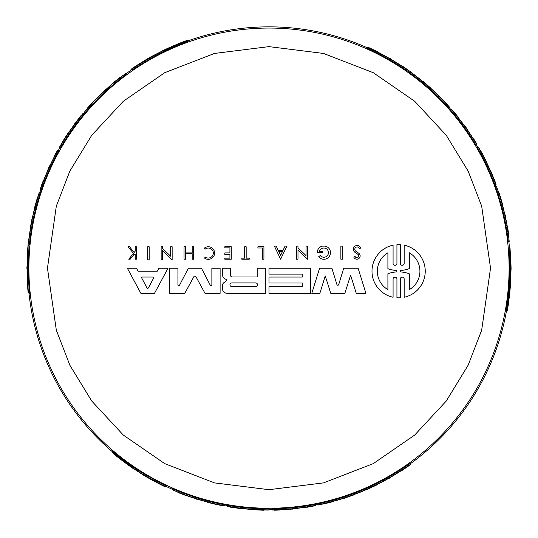 <?xml version="1.0" encoding="UTF-8"?>
<svg xmlns="http://www.w3.org/2000/svg" width="538" height="538" viewBox="0 0 538 538"><rect width="100%" height="100%" fill="white"/><g stroke="black" fill="none" stroke-linecap="round" stroke-linejoin="round"><path stroke-width="0.81" d="M133.834 467.912C121.595 459.102 114.567 453.662 112.745 451.59L133.834 467.361L133.834 468.672L112.745 452.808C114.56 454.859 121.588 460.272 133.834 469.028C121.588 460.272 114.56 454.859 112.745 452.808L133.834 468.484M133.834 467.556L141.064 472.075L141.064 473.359L137.667 471.012L137.667 469.903M141.064 472.263L166 485.996L166 487.018C164.48 486.715 157.452 483.063 144.917 476.063L133.834 468.84M368.301 487.831L369.922 487.105M369.922 488.013L369.922 486.991L383.493 479.957A240.762 240.762 0 0 0 397.118 472.001L410.682 463.09L410.682 464.233A241.912 241.912 0 0 1 401.523 470.542L399.916 471.55A241.885 241.885 0 0 1 380.689 482.714L379.088 483.568A241.912 241.912 0 0 1 369.922 488.013L383.493 481.012A241.69 241.69 0 0 0 397.118 473.097L410.682 464.233M227.574 505.559L227.574 505.33A240.762 240.762 0 0 0 268.993 508.921L268.993 509.99A241.831 241.831 0 0 1 235.711 507.69A241.858 241.858 0 0 0 268.993 510.017L268.993 510.071A241.912 241.912 0 0 1 227.574 506.5L227.574 506.278A241.69 241.69 0 0 0 268.993 509.849M272.47 509.116L272.47 508.901A240.762 240.762 0 0 0 310.715 505.283L315.611 504.436M172.079 488.551A240.762 240.762 0 0 0 181.743 492.559L193.135 496.661A240.762 240.762 0 0 0 207.224 500.865L218.146 503.494A240.762 240.762 0 0 0 226.202 505.088L226.202 506.036L218.381 504.718A241.912 241.912 0 0 1 206.135 501.759L194.231 498.228A241.912 241.912 0 0 1 179.907 493.07L172.079 489.567L172.079 488.551M368.301 487.489L368.301 488.746A241.912 241.912 0 0 1 360.063 492.277L349.586 496.251A241.912 241.912 0 0 1 336.593 500.434L326.122 503.232A241.912 241.912 0 0 1 317.884 505.081L317.884 503.911A240.762 240.762 0 0 0 332.982 500.266L344.098 497.065L353.204 493.716A240.762 240.762 0 0 0 368.301 487.489L368.301 487.731M28.137 245.644L29.025 246.155L28.326 261.414A240.762 240.762 0 0 0 28.406 277.198L29.341 293.398L28.346 292.827A241.912 241.912 0 0 1 27.465 281.737L27.398 279.847A241.885 241.885 0 0 1 27.344 257.615L27.404 255.799A241.912 241.912 0 0 1 28.137 245.644L27.418 260.89A241.69 241.69 0 0 0 27.458 276.646L28.346 292.827M28.985 293.197A241.313 241.313 0 0 0 112.745 452.055M166 486.392A241.313 241.313 0 0 0 172.079 489.156M226.202 505.653A241.313 241.313 0 0 0 227.574 505.895M268.993 509.473A241.313 241.313 0 0 0 272.47 509.452M315.611 504.926A241.313 241.313 0 0 0 317.884 504.469M410.682 463.5A241.313 241.313 0 0 0 506.379 311.536M509.567 285.342C508.06 300.339 506.863 309.148 505.976 311.764L509.089 285.617L510.226 284.958L507.031 311.159C507.906 308.556 509.069 299.767 510.535 284.784C509.069 299.767 507.906 308.556 507.031 311.159L510.064 285.053M509.257 285.517L509.56 276.996L510.67 276.357L510.333 280.473L509.378 281.024M509.721 276.902L509.143 248.442L510.031 247.931L511.1 268.159L510.367 284.878M315.604 505.384L310.715 506.224A241.69 241.69 0 0 1 272.47 509.829L272.47 508.901M184.608 494.873L178.623 492.694M177.849 492.183L183.189 494.516L178.623 492.741M451.133 109.187L454.307 113A241.69 241.69 0 0 1 476.547 144.319L475.747 144.783A240.762 240.762 0 0 0 453.494 113.471L450.306 109.651M507.529 227.883L508.632 234.158M508.578 235.086L507.933 229.296L508.672 234.138M40.249 189.914L41.971 185.26A241.69 241.69 0 0 1 57.97 150.337L58.777 150.801A240.762 240.762 0 0 0 42.784 185.731L41.07 190.391M57.97 150.337L57.781 150.223A241.912 241.912 0 0 0 53.84 157.58L53.908 157.621A241.831 241.831 0 0 0 43.639 180.425L42.932 182.052A241.912 241.912 0 0 0 40.121 189.827L40.162 189.867M114.85 81.722L119.732 77.633M120.566 77.216L115.872 80.673L119.692 77.606M162.785 50.767L150.99 56.759C138.656 64.109 131.978 68.366 130.956 69.537L131.844 70.048L152.382 57.566L151.447 57.021L130.956 69.537M509.688 272.47L510.623 271.932L510.031 247.931M510.865 268.159L510.454 253.835L511.026 265.725L510.744 276.297L510.865 268.159M306.189 507.031L308.039 506.756L306.189 507.065A241.784 241.784 0 0 1 282.342 509.573C279.955 509.688 279.955 509.674 282.342 509.54A241.75 241.75 0 0 0 306.189 507.031L306.189 507.065M396.17 473.844L395.484 474.281A241.831 241.831 0 0 1 385.127 480.286L396.17 473.844M136.975 470.831L128.656 465.363C114.991 455.02 114.991 454.892 128.656 464.973L136.975 470.844M150.089 478.612L160.674 484.435L150.089 478.981L141.104 473.467L150.089 478.981M457.266 116.517L456.103 115.051L457.293 116.497A241.784 241.784 0 0 1 471.396 135.899C472.687 137.903 472.673 137.91 471.362 135.912A241.75 241.75 0 0 0 457.266 116.517L457.293 116.497M383.533 55.185L384.253 55.562A241.831 241.831 0 0 1 394.636 61.527L383.533 55.185M510.522 281.166L509.95 291.098C507.825 308.099 507.711 308.166 509.607 291.293L510.535 281.152M43.531 180.936L42.852 182.678L43.504 180.916A241.784 241.784 0 0 1 53.255 159.013C54.351 156.888 54.358 156.894 53.282 159.026A241.75 241.75 0 0 0 43.531 180.936L43.504 180.916M27.283 275.456L27.25 274.642A241.831 241.831 0 0 1 27.23 262.672L27.283 275.456M159.497 52.489L168.381 48.017C184.171 41.359 184.285 41.426 168.724 48.218L159.497 52.489M146.195 59.96L135.858 66.214L145.872 59.772L155.173 54.735L145.872 59.772M371.993 271.213A26.631 26.631 0 0 1 393.076 245.167L393.076 263.364A1.93 1.93 0 0 0 395 265.295A1.93 1.93 0 0 0 396.93 263.364L396.93 244.635A26.631 26.631 0 0 1 400.326 244.635L400.326 263.378A1.917 1.917 0 0 0 402.242 265.295A1.917 1.917 0 0 0 404.159 263.378L404.159 245.167A26.631 26.631 0 0 1 404.159 297.258L404.159 279.047A1.917 1.917 0 0 0 402.242 277.131A1.917 1.917 0 0 0 400.326 279.047L400.326 297.79A26.631 26.631 0 0 1 396.93 297.79L396.93 279.054A1.93 1.93 0 0 0 395 277.124A1.93 1.93 0 0 0 393.076 279.054L393.076 297.258A26.631 26.631 0 0 1 371.993 271.213M222.389 274.319A5.252 5.252 0 0 1 222.396 274.003L222.396 268.159L230.533 268.159L230.533 275.221A1.769 1.769 0 0 0 232.302 276.989L257.184 276.989L257.184 268.159L265.523 268.159L265.523 293.331L227.278 293.331A4.903 4.903 0 0 1 222.382 288.429L222.382 285.564A4.096 4.096 0 0 1 224.057 282.531L226.276 280.917A0.915 0.915 0 0 0 225.893 279.276A5.252 5.252 0 0 1 222.389 274.319M355.806 251.199A2.34 2.34 0 0 1 356.768 246.962A2.34 2.34 0 0 1 359.371 248.529L360.716 248.079A3.759 3.759 0 0 0 353.385 249.276A3.759 3.759 0 0 0 355.053 252.403L357.884 254.299A1.836 1.836 0 0 1 358.019 257.251A1.836 1.836 0 0 1 355.161 256.512L353.789 257.056A3.275 3.275 0 0 0 358.866 258.529A3.275 3.275 0 0 0 358.738 253.243L355.806 251.199M387.905 289.626A21.305 21.305 0 0 1 387.905 252.799L387.905 268.67A30.841 30.841 0 0 0 396.23 270.473A0.74 0.74 0 0 1 396.916 271.213A0.74 0.74 0 0 1 396.23 271.952A30.841 30.841 0 0 0 387.905 273.755L387.905 289.626M401.018 271.966A0.753 0.753 0 0 1 400.326 271.213A0.753 0.753 0 0 1 401.018 270.459A30.841 30.841 0 0 0 409.337 268.603L409.337 252.799A21.305 21.305 0 0 1 409.337 289.626L409.337 273.822A30.841 30.841 0 0 0 401.018 271.966M231.804 286.606A1.849 1.849 0 0 1 229.955 284.757A1.849 1.849 0 0 1 231.804 282.907L255.651 282.907A1.849 1.849 0 0 1 257.5 284.757A1.849 1.849 0 0 1 255.651 286.606L231.804 286.606M141.824 278.193A0.78 0.78 0 0 1 142.509 277.043L152.866 277.043A0.78 0.78 0 0 1 153.559 278.193L148.38 287.917A0.78 0.78 0 0 1 147.002 287.917L141.824 278.193M509.486 248.24A241.313 241.313 0 0 0 508.847 241.596M496.063 186.478A241.313 241.313 0 0 0 495.592 185.166M477.979 147.506A241.313 241.313 0 0 0 476.224 144.507M450.736 109.402A241.313 241.313 0 0 0 449.203 107.667M367.32 47.788A241.313 241.313 0 0 0 187.863 40.895M131.501 69.846A241.313 241.313 0 0 0 126.067 73.726M84.722 112.355A241.313 241.313 0 0 0 83.827 113.424M60.014 147.506A241.313 241.313 0 0 0 58.299 150.526M40.639 190.149A241.313 241.313 0 0 0 39.906 192.342M409.284 72.495L410.38 71.863A241.912 241.912 0 0 1 417.555 77.237L426.23 84.318A241.912 241.912 0 0 1 436.352 93.484L444.005 101.151A241.912 241.912 0 0 1 449.734 107.365L448.719 107.95A240.762 240.762 0 0 0 438.013 96.699L429.68 88.669L422.229 82.455A240.762 240.762 0 0 0 409.284 72.495L409.499 72.374M508.323 241.898A240.762 240.762 0 0 0 506.957 231.522L504.812 219.612A240.762 240.762 0 0 0 501.409 205.308L498.222 194.534A240.762 240.762 0 0 0 495.579 186.753L496.392 186.282L499.17 193.72A241.912 241.912 0 0 1 502.734 205.805L505.626 217.877A241.912 241.912 0 0 1 508.316 232.86L509.197 241.394L508.323 241.898M495.296 185.334L495.108 185.449A240.762 240.762 0 0 0 477.502 147.782L478.43 147.244A241.831 241.831 0 0 1 493.077 177.224L493.104 177.21A241.858 241.858 0 0 0 478.45 147.23L478.497 147.204A241.912 241.912 0 0 1 496.117 184.864L495.922 184.978A241.69 241.69 0 0 0 478.309 147.318M408.927 70.828L408.046 71.339L395.168 63.107A240.762 240.762 0 0 0 381.469 55.286L366.963 47.99L367.958 47.418A241.912 241.912 0 0 1 378.006 52.199L379.68 53.087A241.885 241.885 0 0 1 398.954 64.157L400.501 65.118A241.912 241.912 0 0 1 408.927 70.828L396.082 62.583A241.69 241.69 0 0 0 382.417 54.735L367.958 47.418M409.586 72.321L408.147 71.285M29.402 244.501L28.312 243.869A241.912 241.912 0 0 1 29.375 234.965L31.17 223.909A241.912 241.912 0 0 1 34.042 210.566L36.86 200.102A241.912 241.912 0 0 1 39.375 192.039L40.39 192.624A240.762 240.762 0 0 0 35.999 207.52L33.208 218.744L31.554 228.307A240.762 240.762 0 0 0 29.402 244.501L29.193 244.38M126.591 74.029A240.762 240.762 0 0 0 118.286 80.404L109.039 88.212A240.762 240.762 0 0 0 98.353 98.313L90.619 106.457A240.762 240.762 0 0 0 85.206 112.637L84.392 112.166L89.442 106.047A241.912 241.912 0 0 1 98.124 96.921L107.136 88.38A241.912 241.912 0 0 1 118.77 78.555L125.71 73.524L126.591 74.029M84.116 113.592L84.311 113.7A240.762 240.762 0 0 0 60.491 147.782L59.563 147.244A241.831 241.831 0 0 1 78.198 119.571L78.178 119.557A241.858 241.858 0 0 0 59.543 147.23L59.496 147.204A241.912 241.912 0 0 1 83.303 113.121L83.498 113.229A241.69 241.69 0 0 0 59.684 147.318M29.106 244.326L28.918 246.095M163.592 51.231C177.332 45.037 185.563 41.668 188.273 41.13L164.063 51.507L163.095 50.949L187.217 40.518C184.527 41.063 176.329 44.446 162.617 50.673C176.329 44.446 184.527 41.063 187.217 40.518L163.095 50.949M163.902 51.413L156.37 55.407L155.253 54.768L158.986 53L159.947 53.558M156.202 55.313L152.382 57.566M353.204 493.716L353.204 494.704A241.69 241.69 0 0 0 368.301 488.504M344.098 497.065L344.098 498.04L353.204 494.704M344.098 498.04L342.087 498.686L342.087 497.711M332.982 500.266L332.982 501.228L342.087 498.686M317.884 504.852A241.69 241.69 0 0 0 332.982 501.228M218.146 503.494L218.146 504.442A241.69 241.69 0 0 0 226.202 506.036M212.739 502.411L212.739 503.366L218.146 504.442M207.224 500.865L207.224 501.826L212.739 503.366M193.135 496.661L193.135 497.637A241.69 241.69 0 0 0 207.224 501.826M187.385 494.839L187.385 495.821L193.135 497.637M181.743 492.559L181.743 493.554L187.385 495.821M172.079 489.567A241.69 241.69 0 0 0 181.743 493.554M272.47 509.829L272.47 510.044A241.912 241.912 0 0 0 280.809 509.782L280.809 509.708A241.831 241.831 0 0 0 305.692 507.193L307.46 506.991A241.912 241.912 0 0 0 315.598 505.538L315.598 505.485M312.101 506.103L311.717 506.157M315.611 504.409L315.611 505.357M268.993 509.91A241.75 241.75 0 0 1 235.711 507.61L235.711 507.637A241.784 241.784 0 0 0 268.993 509.943M227.574 505.33L227.574 506.278M397.118 472.001L397.118 473.097M383.493 479.957L383.493 481.012M207.513 502.129L212.893 503.676A242.1 242.1 0 0 0 215.388 504.254L220.775 505.357A242.046 242.046 0 0 1 215.57 504.234L215.57 504.247A242.06 242.06 0 0 0 218.556 504.906L209.538 502.788L219.322 504.886M212.893 503.676C201.178 500.696 211.764 503.339 219.322 505.014M375.383 485.612L367.326 489.392A242.1 242.1 0 0 1 365.847 490.044L375.383 485.505A241.986 241.986 0 0 0 376.849 484.778L376.849 484.906A242.1 242.1 0 0 1 375.383 485.632L375.383 485.612M231.945 507.327L231.945 507.408A242.1 242.1 0 0 1 230.466 507.179L240.002 508.403A241.986 241.986 0 0 0 241.468 508.578L241.468 508.692A242.1 242.1 0 0 1 240.002 508.518L231.945 507.327M251.111 509.405L257.366 509.789M263.627 510.011L263.627 510.206A242.1 242.1 0 0 1 261.798 510.159L259.659 510.044A242.066 242.066 0 0 1 255.079 509.822L252.941 509.728A242.1 242.1 0 0 1 251.111 509.6M257.366 509.869L263.627 510.206M353.95 494.583L353.95 494.866A242.1 242.1 0 0 1 352.471 495.411L352.471 495.357A242.046 242.046 0 0 1 345.813 497.69L345.813 497.637A241.986 241.986 0 0 1 344.333 498.121L344.333 498.04M352.471 495.162L352.471 495.35A242.039 242.039 0 0 1 345.813 497.684L345.813 497.751A242.1 242.1 0 0 1 344.333 498.235L344.333 498.121M352.471 495.296A241.986 241.986 0 0 0 353.95 494.745M313.17 506.184L313.17 506.191A242.087 242.087 0 0 1 308.066 507.072L308.066 507.031A242.046 242.046 0 0 0 313.17 506.137L313.17 506.123A242.033 242.033 0 0 1 308.066 507.018L308.066 506.984A241.999 241.999 0 0 0 313.17 506.09L313.17 506.184A242.1 242.1 0 0 1 306.721 507.3L306.721 507.193A241.986 241.986 0 0 0 313.17 506.083L313.17 506.002M180.109 493.252L184.608 495.047M184.204 494.725L179.288 492.942M177.849 492.357L184.204 494.825M401.678 470.441L401.678 470.663A242.1 242.1 0 0 0 402.787 469.93L408.423 466.076A242.1 242.1 0 0 0 409.862 465.054L409.862 464.825M409.223 465.283L404.563 468.672L409.862 465.054M407.817 466.278L407.817 466.372A241.986 241.986 90 0 0 409.223 465.377M403.971 468.914L407.817 466.372M402.787 469.708L402.787 469.849A242.033 242.033 0 0 0 403.971 469.062M401.678 470.535A241.986 241.986 0 0 0 402.787 469.802M333.6 501.234L332.793 501.678C322.84 504.22 322.8 504.207 332.672 501.638C322.8 504.207 322.84 504.22 332.793 501.678L332.793 501.604M333.446 501.275L332.672 501.638M333.6 501.47L323.385 504.012L333.446 501.416M291.825 509.177L291.825 509.076A241.999 241.999 0 0 1 288.765 509.351A241.986 241.986 0 0 0 296.156 508.618L296.156 508.632A241.999 241.999 0 0 1 293.304 508.935L293.304 509.035A242.1 242.1 0 0 1 291.825 509.177M280.096 509.816L280.096 509.99A242.087 242.087 0 0 1 275.564 510.159L275.564 509.984M274.064 510.017L274.064 510.098A241.986 241.986 0 0 0 275.564 510.058M280.096 510.004A242.1 242.1 0 0 1 274.064 510.206L274.064 510.098M197.116 499.23L197.116 499.345A242.1 242.1 0 0 1 195.65 498.887L195.65 498.766A241.986 241.986 0 0 0 197.116 499.23L197.116 499.062M390.292 477.435L390.292 477.549A241.986 241.986 0 0 1 388.826 478.39L388.826 478.275M390.292 477.549L390.292 477.677A242.1 242.1 0 0 1 388.826 478.517L388.826 478.39M144.917 474.449L144.917 475.531L166 487.018M141.064 473.359L144.917 475.531M133.834 468.672L137.667 471.012M422.229 82.455L423.09 81.964A241.69 241.69 0 0 0 410.171 71.984M429.68 88.669L430.528 88.185L423.09 81.964M430.528 88.185L432.095 89.597L431.247 90.088M438.013 96.699L438.847 96.215L432.095 89.597M449.539 107.479A241.69 241.69 0 0 0 438.847 96.215M498.222 194.534L499.049 194.057A241.69 241.69 0 0 0 496.392 186.282M499.997 199.753L500.824 199.275L499.049 194.057M501.409 205.308L502.243 204.823L500.824 199.275M504.812 219.612L505.659 219.121A241.69 241.69 0 0 0 502.243 204.823M506.11 225.503L506.964 225.005L505.659 219.121M506.957 231.522L507.818 231.024L506.964 225.005M509.197 241.394A241.69 241.69 0 0 0 507.818 231.024M476.547 144.319L476.742 144.211A241.912 241.912 0 0 0 472.344 137.123L472.277 137.156A241.831 241.831 0 0 0 457.656 116.867L456.601 115.435A241.912 241.912 0 0 0 451.274 109.113L451.227 109.14M450.286 109.665L451.106 109.194M478.356 147.284A241.75 241.75 0 0 1 493.003 177.264L493.037 177.251A241.784 241.784 0 0 0 478.383 147.271M495.108 185.449L495.922 184.978M381.469 55.286L382.417 54.735M395.168 63.107L396.082 62.583M502.358 204.427L501.006 198.993A242.1 242.1 0 0 0 500.259 196.538L498.524 191.326A242.046 242.046 0 0 1 500.158 196.39L500.165 196.383A242.06 242.06 0 0 0 499.244 193.472L501.92 202.335L498.847 192.819M501.006 198.993C504.281 210.627 501.281 200.136 498.955 192.752M404.125 67.304L411.422 72.388A242.1 242.1 0 0 1 412.727 73.343L404.025 67.358A241.986 241.986 0 0 0 402.666 66.45L402.78 66.382A242.1 242.1 0 0 1 404.139 67.29L404.125 67.304M494.644 180.667L494.718 180.627A242.1 242.1 0 0 1 495.256 182.019L491.624 173.108L494.644 180.667M491.651 173.088L491.55 173.149A241.986 241.986 0 0 0 490.965 171.79L491.066 171.736A242.1 242.1 0 0 1 491.651 173.088M486.87 163.027L484.065 157.412M481.127 151.884L481.295 151.79A242.1 242.1 0 0 1 482.169 153.397L483.144 155.307A242.066 242.066 0 0 1 485.242 159.382L486.231 161.279A242.1 242.1 0 0 1 487.031 162.933M484.139 157.378L481.295 151.79M422.612 81.379L422.848 81.238A242.1 242.1 0 0 1 424.065 82.247L424.018 82.274A242.046 242.046 0 0 1 429.371 86.874L429.317 86.9A241.986 241.986 0 0 1 430.481 87.936L430.413 87.976M423.85 82.368L424.011 82.28A242.039 242.039 0 0 1 429.364 86.874L429.418 86.84A242.1 242.1 0 0 1 430.582 87.882L430.481 87.936M423.964 82.301A241.986 241.986 0 0 0 422.747 81.299M453.043 110.895A242.087 242.087 0 0 1 456.365 114.87L456.325 114.89A242.046 242.046 0 0 0 453.009 110.915L452.996 110.922A242.033 242.033 0 0 1 456.318 114.897L456.285 114.91A241.999 241.999 0 0 0 452.969 110.942L453.057 110.889A242.1 242.1 0 0 1 457.239 115.926L457.139 115.979A241.986 241.986 0 0 0 452.956 110.949L452.969 110.942M508.376 232.598L507.684 227.796M507.603 228.307L508.511 233.458M508.733 234.998L507.69 228.253M377.837 52.119L378.026 52.004A242.1 242.1 0 0 0 376.842 51.413L370.682 48.454A242.1 242.1 0 0 0 369.075 47.721L368.88 47.835M369.599 48.164L374.865 50.505L369.075 47.721M371.159 48.884L371.24 48.837A241.986 241.986 -30 0 0 369.68 48.111M375.369 50.895L371.24 48.837M376.647 51.52L376.768 51.453A242.033 242.033 0 0 0 375.497 50.821M377.918 52.072A241.986 241.986 0 0 0 376.728 51.473M438.544 95.677L439.331 96.154C446.506 103.498 446.52 103.538 439.358 96.275C446.52 103.538 446.506 103.498 439.331 96.154L439.264 96.188M438.652 95.791L439.358 96.275M438.746 95.562L446.056 103.128L438.779 95.717M466.311 127.883L466.224 127.93A241.999 241.999 0 0 1 467.993 130.452A241.986 241.986 0 0 0 463.662 124.406A241.999 241.999 0 0 1 465.357 126.726L465.444 126.672A242.1 242.1 0 0 1 466.311 127.883M475.922 142.846L476.083 142.752A242.1 242.1 0 0 0 472.889 137.627L472.882 137.634A242.087 242.087 0 0 1 475.289 141.474L475.135 141.561M475.989 142.805A241.986 241.986 0 0 0 475.202 141.521M505.048 214.877L505.148 214.817A242.1 242.1 0 0 1 505.485 216.316L505.377 216.377A241.986 241.986 0 0 0 505.048 214.877L504.9 214.958M389.579 58.481L389.68 58.42A241.986 241.986 0 0 1 391.146 59.267L391.045 59.328M389.68 58.42L389.794 58.353A242.1 242.1 0 0 1 391.26 59.2L391.146 59.267M510.67 276.357L510.623 271.932M510.226 284.958L510.333 280.473M31.554 228.307L30.7 227.816A241.69 241.69 0 0 0 28.521 243.99M33.208 218.744L32.367 218.26L30.7 227.816M32.367 218.26L32.811 216.195L33.652 216.686M35.999 207.52L35.165 207.036L32.811 216.195M39.57 192.147A241.69 241.69 0 0 0 35.165 207.036M90.619 106.457L89.799 105.979A241.69 241.69 0 0 0 84.392 112.166M94.258 102.314L93.43 101.837L89.799 105.979M98.353 98.313L97.526 97.835L93.43 101.837M109.039 88.212L108.192 87.728A241.69 241.69 0 0 0 97.526 97.835M113.491 84.143L112.637 83.652L108.192 87.728M118.286 80.404L117.425 79.906L112.637 83.652M125.71 73.524A241.69 241.69 0 0 0 117.425 79.906M41.386 186.518L41.527 186.161M41.09 190.405L40.269 189.934M59.637 147.284A241.75 241.75 0 0 1 78.272 119.611L78.245 119.597A241.784 241.784 0 0 0 59.61 147.271M84.311 113.7L83.498 113.229M28.406 277.198L27.458 276.646M28.326 261.414L27.418 260.89M97.122 97.929L93.087 101.817A242.1 242.1 0 0 0 91.339 103.693L87.694 107.802A242.046 242.046 0 0 1 91.265 103.854L91.252 103.847A242.06 242.06 0 0 0 89.194 106.107L95.529 99.355L88.824 106.78M93.087 101.817C101.527 93.161 93.942 101.009 88.709 106.712M27.485 251.569L28.245 242.699A242.1 242.1 0 0 1 28.42 241.098L27.579 251.623A241.986 241.986 0 0 0 27.472 253.257L27.364 253.19A242.1 242.1 0 0 1 27.472 251.562L27.485 251.569M80.397 116.49L80.323 116.45A242.1 242.1 0 0 1 81.265 115.28L75.434 122.926A241.986 241.986 0 0 0 74.553 124.11L74.452 124.056A242.1 242.1 0 0 1 75.333 122.872L80.397 116.49M69.012 132.045L65.555 137.277M62.233 142.583L62.065 142.489A242.1 242.1 0 0 1 63.02 140.929L64.19 139.134A242.066 242.066 0 0 1 66.665 135.28L67.815 133.471A242.1 242.1 0 0 1 68.844 131.951M65.454 137.217L64.392 138.824A242.06 242.06 0 0 1 66.477 135.583L62.065 142.489M30.431 228.516L30.189 228.381A242.1 242.1 0 0 1 30.458 226.828L30.505 226.854A242.046 242.046 0 0 1 31.809 219.921L31.863 219.948A241.986 241.986 0 0 1 32.172 218.421L32.246 218.462M30.673 226.949L30.511 226.854A242.039 242.039 0 0 1 31.816 219.921L31.762 219.894A242.1 242.1 0 0 1 32.078 218.367L32.172 218.421M30.558 226.881A241.986 241.986 0 0 0 30.289 228.435M40.774 187.406A242.087 242.087 0 0 1 42.556 182.543L42.596 182.564A242.046 242.046 0 0 0 40.814 187.426L40.827 187.432A242.033 242.033 0 0 1 42.603 182.57L42.636 182.584A241.999 241.999 0 0 0 40.854 187.446L40.767 187.399A242.1 242.1 0 0 1 43.033 181.259L43.127 181.313A241.986 241.986 0 0 0 40.861 187.453L40.935 187.493M118.508 78.635L114.702 81.635M115.179 81.446L119.187 78.084M120.411 77.129L115.092 81.399M27.478 281.925L27.283 281.811A242.1 242.1 0 0 0 27.364 283.143L27.882 289.948A242.1 242.1 0 0 0 28.05 291.71L28.245 291.825M28.171 291.038L27.566 285.308L28.05 291.71M28.016 289.323L27.929 289.276A241.986 241.986 -150 0 0 28.09 290.991M27.653 284.669L27.929 289.276M27.559 283.25L27.431 283.183A242.033 242.033 0 0 0 27.525 284.602M27.398 281.878A241.986 241.986 0 0 0 27.478 283.203M34.849 207.574L34.862 206.653C37.64 196.76 37.667 196.733 34.957 206.565C37.667 196.733 37.64 196.76 34.862 206.653L34.93 206.686M34.889 207.419L34.957 206.565M34.647 207.453L37.546 197.338L34.762 207.345M48.857 167.419L48.945 167.473A241.999 241.999 0 0 1 50.236 164.682A241.986 241.986 0 0 0 47.169 171.454A241.999 241.999 0 0 1 48.326 168.824L48.238 168.771A242.1 242.1 0 0 1 48.857 167.419M54.17 156.941L54.015 156.854A242.087 242.087 0 0 1 56.134 152.853L56.288 152.94M57.008 151.615L56.941 151.582A241.986 241.986 0 0 0 56.221 152.9M54.008 156.847A242.1 242.1 0 0 1 56.846 151.528L56.941 151.582M104.823 90.377L104.722 90.317A242.1 242.1 0 0 1 105.852 89.281L105.959 89.342A241.986 241.986 0 0 0 104.823 90.377L104.971 90.465M27.115 268.57L27.014 268.516A241.986 241.986 0 0 1 27.021 266.821L27.115 266.882M27.014 268.516L26.9 268.449A242.1 242.1 0 0 1 26.907 266.761L27.021 266.821M155.253 54.768L151.447 57.021M162.927 50.848L158.986 53M282.342 509.573C279.955 509.688 279.955 509.674 282.342 509.54L282.342 509.573M257.366 509.903L259.296 510.024A242.06 242.06 0 0 1 255.442 509.836L257.366 509.903M128.656 465.363C114.991 455.02 114.991 454.892 128.656 464.973M471.396 135.899C472.687 137.903 472.673 137.91 471.362 135.912L471.396 135.899M484.166 157.358L483.306 155.63A242.06 242.06 0 0 1 485.074 159.06L484.166 157.358M509.95 291.098C507.825 308.099 507.711 308.166 509.607 291.293M53.255 159.013C54.351 156.888 54.358 156.894 53.282 159.026L53.255 159.013M168.381 48.017C184.171 41.359 184.285 41.426 168.724 48.218M169.692 293.331L184.79 293.331L193.895 276.646A1.143 1.143 0 0 1 195.906 276.646L205.012 293.331L220.109 293.331L220.109 268.159L211.871 268.159L211.871 284.858A0.841 0.841 0 0 1 210.284 285.248L201.4 268.159L188.408 268.159L179.517 285.248A0.841 0.841 0 0 1 177.93 284.858L177.93 268.159L169.692 268.159L169.692 293.331M311.791 293.331L319.848 293.331L325.255 275.94L330.769 293.331L344.858 293.331L350.608 275.194L356.25 293.331L365.914 293.331L358.086 268.159L343.762 268.159L338.698 284.575A0.921 0.921 0 0 1 336.929 284.575L331.859 268.159L319.612 268.159L311.791 293.331M310.419 293.331L268.993 293.331L268.993 286.68L302.282 286.68L302.282 282.981L268.993 282.981L268.993 277.063L302.282 277.063L302.282 274.104L268.993 274.104L268.993 268.159L310.419 268.159L310.419 293.331M136.47 268.159L127.311 268.159L140.875 293.331L154.5 293.331L168.071 268.159L158.905 268.159L157.304 271.165L138.078 271.165L136.47 268.159M322.423 251.32L319.438 251.32A4.607 4.607 0 0 1 326.021 248.569A4.607 4.607 0 0 1 327.393 255.577A4.607 4.607 0 0 1 320.258 255.51L318.671 256.774A6.631 6.631 0 0 0 329.532 256.054A6.631 6.631 0 0 0 325.1 246.115L322.605 246.115A6.631 6.631 0 0 0 317.218 252.631L322.423 252.631L322.423 251.32M161.144 259.854L162.611 259.854L162.611 250.647L172.147 259.854L172.147 246.76L170.667 246.76L170.667 256.243L162.611 248.462L162.611 246.76L161.144 246.76L161.144 259.854M296.525 259.215L297.991 259.215L297.991 250.002L307.528 259.215L307.528 246.115L306.048 246.115L306.048 255.604L297.991 247.823L297.991 246.115L296.525 246.115L296.525 259.215M282.914 250.587L278.334 250.587L276.196 246.115L274.367 246.115L280.628 259.202L286.882 246.115L285.053 246.115L282.914 250.587M185.523 252.927L185.523 246.76L184.043 246.76L184.043 259.215L185.523 259.215L185.523 253.667L192.18 253.667L192.18 259.215L193.66 259.215L193.66 246.76L192.18 246.76L192.18 252.927L185.523 252.927M229.928 258.159L224.823 258.159L224.823 259.215L231.273 259.215L231.273 246.76L224.823 246.76L224.823 247.857L229.928 247.857L229.928 252.921L224.823 252.921L224.823 254.447L229.928 254.447L229.928 258.159M130.176 259.215L134.023 254.407L135.206 254.407L135.206 259.215L136.316 259.215L136.316 246.76L135.206 246.76L135.206 251.165L134.13 252.517L129.571 246.76L128.131 246.76L133.431 253.385L128.77 259.215L130.176 259.215M205.321 257.05L204.548 258.079A6.288 6.288 0 0 0 213.014 257.231A6.288 6.288 0 0 0 212.88 248.724A6.288 6.288 0 0 0 204.393 248.132L205.2 249.134A5.003 5.003 0 0 1 211.945 249.605A5.003 5.003 0 0 1 212.053 256.37A5.003 5.003 0 0 1 205.321 257.05M241.838 258.159L244.689 258.159L244.689 246.76L246.169 246.76L246.169 258.159L249.228 258.159L249.228 259.215L241.838 259.215L241.838 258.159M262.43 259.215L263.929 259.215L263.929 246.76L257.897 246.76L257.897 247.991L262.43 247.991L262.43 259.215M340.877 259.215L342.343 259.215L342.343 246.115L340.877 246.115L340.877 259.215M149.167 246.76L147.701 246.76L147.701 259.854L149.167 259.854L149.167 246.76M280.628 255.368L278.697 251.347L282.551 251.347L280.628 255.368M47.458 268.159L56.322 206.128L69.866 171.084L91.769 135.24L123.33 101.252L164.742 72.691L214.467 53.444L268.993 46.624L323.526 53.444L373.251 72.691L414.663 101.252L446.224 135.24L468.127 171.084L481.671 206.128L490.535 268.159L481.671 330.191L468.127 365.241L446.224 401.079L414.663 435.074L373.251 463.635L323.526 482.882L268.993 489.694L214.467 482.882L164.742 463.635L123.33 435.074L91.769 401.079L69.866 365.241L56.322 330.191L47.458 268.159M28.897 268.159A240.096 240.096 0 0 1 268.993 28.063A240.096 240.096 0 0 1 509.096 268.159A240.096 240.096 0 0 1 268.993 508.255A240.096 240.096 0 0 1 28.897 268.159M310.715 505.283L310.715 506.224M453.494 113.471L454.307 113M42.784 185.731L41.971 185.26M112.745 451.584L112.745 452.801M505.976 311.771L507.025 311.159M188.273 41.13L187.217 40.518"/></g></svg>
